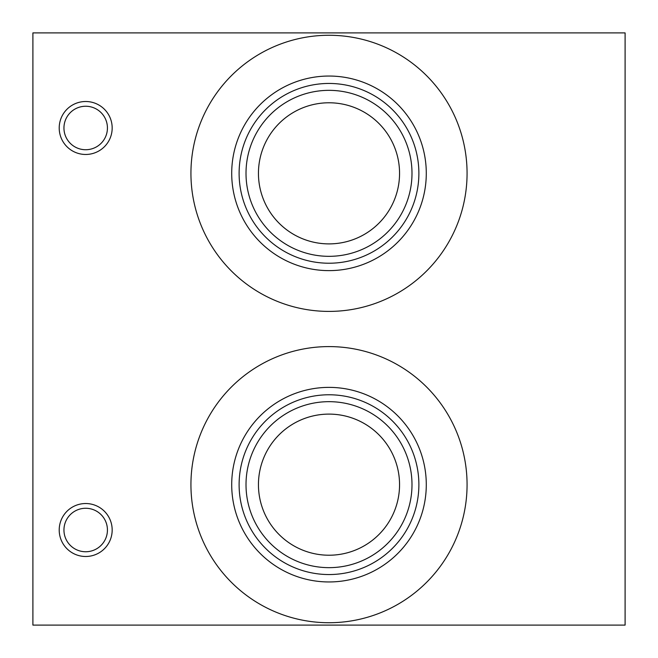 <?xml version="1.0" encoding="UTF-8"?>
<svg xmlns="http://www.w3.org/2000/svg" width="658" height="658" viewBox="0 0 658 658"><rect width="100%" height="100%" fill="white"/><g stroke="black" fill="none" stroke-linecap="round" stroke-linejoin="round"><path stroke-width="0.99" d="M625.1 625.1L625.1 32.9L32.9 32.9L32.9 625.1L625.1 625.1M190.935 173.334A138.065 138.065 0 0 1 398.032 53.767A138.065 138.065 0 0 1 398.032 292.909A138.065 138.065 0 0 1 190.935 173.334M190.935 484.666A138.065 138.065 0 0 1 398.032 365.091A138.065 138.065 0 0 1 398.032 604.233A138.065 138.065 0 0 1 190.935 484.666M59.212 127.989A26.476 26.476 0 0 1 98.93 105.058A26.476 26.476 0 0 1 98.93 150.921A26.476 26.476 0 0 1 59.212 127.989M59.212 530.011A26.476 26.476 0 0 1 98.93 507.079A26.476 26.476 0 0 1 98.93 552.942A26.476 26.476 0 0 1 59.212 530.011M231.706 173.334A97.294 97.294 0 0 1 377.643 89.077A97.294 97.294 0 0 1 377.643 257.591A97.294 97.294 0 0 1 231.706 173.334M239.109 173.334A89.891 89.891 0 0 1 373.941 95.492A89.891 89.891 0 0 1 373.941 251.183A89.891 89.891 0 0 1 239.109 173.334M246.01 173.334A82.99 82.99 0 0 1 370.495 101.464A82.99 82.99 0 0 1 370.495 245.212A82.99 82.99 0 0 1 246.01 173.334M258.446 173.334A70.554 70.554 0 0 1 364.277 112.23A70.554 70.554 0 0 1 364.277 234.437A70.554 70.554 0 0 1 258.446 173.334A70.554 70.554 0 0 1 329 102.78A70.554 70.554 0 0 1 399.554 173.334A70.554 70.554 0 0 1 329 243.896A70.554 70.554 0 0 1 258.446 173.334M231.706 484.666A97.294 97.294 0 0 1 377.643 400.409A97.294 97.294 0 0 1 377.643 568.923A97.294 97.294 0 0 1 231.706 484.666M239.109 484.666A89.891 89.891 0 0 1 373.941 406.817A89.891 89.891 0 0 1 373.941 562.508A89.891 89.891 0 0 1 239.109 484.666M246.01 484.666A82.99 82.99 0 0 1 370.495 412.788A82.99 82.99 0 0 1 370.495 556.536A82.99 82.99 0 0 1 246.01 484.666M258.446 484.666A70.554 70.554 0 0 1 364.277 423.563A70.554 70.554 0 0 1 364.277 545.77A70.554 70.554 0 0 1 258.446 484.666A70.554 70.554 0 0 1 329 414.104A70.554 70.554 0 0 1 399.554 484.666A70.554 70.554 0 0 1 329 555.22A70.554 70.554 0 0 1 258.446 484.666M63.949 127.989A21.739 21.739 0 0 1 96.562 109.162A21.739 21.739 0 0 1 96.562 146.816A21.739 21.739 0 0 1 63.949 127.989M63.949 530.011A21.739 21.739 0 0 1 96.562 511.184A21.739 21.739 0 0 1 96.562 548.838A21.739 21.739 0 0 1 63.949 530.011"/></g></svg>
